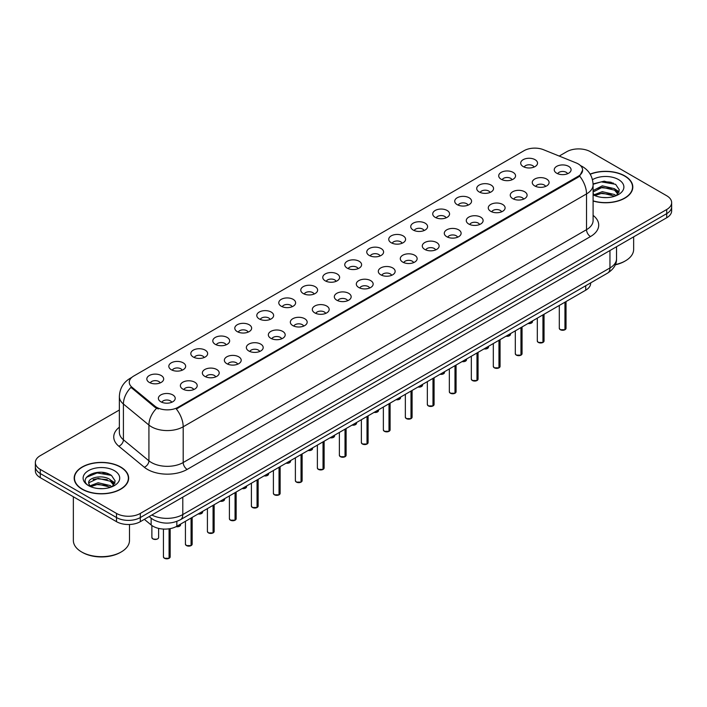 <?xml version="1.0" encoding="UTF-8"?>
<svg xmlns="http://www.w3.org/2000/svg" width="707" height="707" viewBox="0 0 707 707"><rect width="100%" height="100%" fill="white"/><g stroke="black" fill="none" stroke-linecap="round" stroke-linejoin="round"><path stroke-width="1.06" d="M501.175 179.251A8.422 4.861 180 0 1 499.504 177.881A8.422 4.861 180 0 1 502.297 171.836A8.422 4.861 180 0 1 513.088 172.375A8.422 4.861 180 0 1 514.758 177.881A8.422 4.861 180 0 1 501.175 179.251M512.062 179.755A5.055 2.916 0 0 0 510.701 178.341A5.055 2.916 0 0 0 505.726 177.598A5.055 2.916 0 0 0 502.2 179.755M479.187 191.951A8.422 4.861 180 0 1 477.517 190.581A8.422 4.861 180 0 1 480.3 184.536A8.422 4.861 180 0 1 491.091 185.075A8.422 4.861 180 0 1 492.761 190.581A8.422 4.861 180 0 1 479.187 191.951M490.066 192.454A5.055 2.916 0 0 0 488.714 191.031A5.055 2.916 0 0 0 483.729 190.298A5.055 2.916 0 0 0 480.212 192.454M457.19 204.65A8.422 4.861 180 0 1 455.52 203.271A8.422 4.861 180 0 1 458.313 197.235A8.422 4.861 180 0 1 469.103 197.774A8.422 4.861 180 0 1 470.774 203.271A8.422 4.861 180 0 1 457.19 204.65M468.078 205.154A5.055 2.916 0 0 0 466.717 203.731A5.055 2.916 0 0 0 461.742 202.997A5.055 2.916 0 0 0 458.216 205.154M435.203 217.349A8.422 4.861 180 0 1 433.524 215.971A8.422 4.861 180 0 1 436.316 209.926A8.422 4.861 180 0 1 447.107 210.474A8.422 4.861 180 0 1 448.777 215.971A8.422 4.861 180 0 1 435.203 217.349M446.082 217.853A5.055 2.916 0 0 0 444.73 216.43A5.055 2.916 0 0 0 439.745 215.688A5.055 2.916 0 0 0 436.228 217.853M413.206 230.04A8.422 4.861 180 0 1 411.536 228.67A8.422 4.861 180 0 1 414.32 222.625A8.422 4.861 180 0 1 425.119 223.165A8.422 4.861 180 0 1 426.789 228.67A8.422 4.861 180 0 1 413.206 230.04M424.085 230.544A5.055 2.916 0 0 0 422.733 229.13A5.055 2.916 0 0 0 417.757 228.388A5.055 2.916 0 0 0 414.231 230.544M391.21 242.74A8.422 4.861 180 0 1 389.539 241.37A8.422 4.861 180 0 1 392.332 235.325A8.422 4.861 180 0 1 403.123 235.864A8.422 4.861 180 0 1 404.793 241.37A8.422 4.861 180 0 1 391.21 242.74M402.097 243.243A5.055 2.916 0 0 0 400.736 241.821A5.055 2.916 0 0 0 395.761 241.087A5.055 2.916 0 0 0 392.235 243.243M369.222 255.439A8.422 4.861 180 0 1 367.552 254.06A8.422 4.861 180 0 1 370.335 248.024A8.422 4.861 180 0 1 381.126 248.564A8.422 4.861 180 0 1 382.805 254.06A8.422 4.861 180 0 1 369.222 255.439M380.101 255.943A5.055 2.916 0 0 0 378.749 254.52A5.055 2.916 0 0 0 373.773 253.786A5.055 2.916 0 0 0 370.247 255.943M347.225 268.139A8.422 4.861 180 0 1 345.555 266.76A8.422 4.861 180 0 1 348.348 260.715A8.422 4.861 180 0 1 359.138 261.263A8.422 4.861 180 0 1 360.809 266.76A8.422 4.861 180 0 1 347.225 268.139M358.113 268.642A5.055 2.916 0 0 0 356.752 267.219A5.055 2.916 0 0 0 351.777 266.477A5.055 2.916 0 0 0 348.251 268.642M325.238 280.829A8.422 4.861 180 0 1 323.567 279.459A8.422 4.861 180 0 1 326.351 273.415A8.422 4.861 180 0 1 337.142 273.954A8.422 4.861 180 0 1 338.812 279.459A8.422 4.861 180 0 1 325.238 280.829M336.117 281.342A5.055 2.916 0 0 0 334.764 279.919A5.055 2.916 0 0 0 329.789 279.177A5.055 2.916 0 0 0 326.263 281.342M303.241 293.529A8.422 4.861 180 0 1 301.571 292.159A8.422 4.861 180 0 1 304.363 286.114A8.422 4.861 180 0 1 315.154 286.653A8.422 4.861 180 0 1 316.824 292.159A8.422 4.861 180 0 1 303.241 293.529M314.129 294.032A5.055 2.916 0 0 0 312.768 292.61A5.055 2.916 0 0 0 307.792 291.876A5.055 2.916 0 0 0 304.266 294.032M281.253 306.228A8.422 4.861 180 0 1 279.574 304.85A8.422 4.861 180 0 1 282.367 298.814A8.422 4.861 180 0 1 293.158 299.353A8.422 4.861 180 0 1 294.828 304.85A8.422 4.861 180 0 1 281.253 306.228M292.132 306.732A5.055 2.916 0 0 0 290.78 305.309A5.055 2.916 0 0 0 285.796 304.576A5.055 2.916 0 0 0 282.279 306.732M259.257 318.928A8.422 4.861 180 0 1 257.587 317.549A8.422 4.861 180 0 1 260.379 311.504A8.422 4.861 180 0 1 271.17 312.052A8.422 4.861 180 0 1 272.84 317.549A8.422 4.861 180 0 1 259.257 318.928M270.145 319.431A5.055 2.916 0 0 0 268.784 318.009A5.055 2.916 0 0 0 263.808 317.266A5.055 2.916 0 0 0 260.282 319.431M237.26 331.618A8.422 4.861 180 0 1 235.59 330.249A8.422 4.861 180 0 1 238.383 324.204A8.422 4.861 180 0 1 249.173 324.743A8.422 4.861 180 0 1 250.844 330.249A8.422 4.861 180 0 1 237.26 331.618M248.148 332.131A5.055 2.916 0 0 0 246.796 330.708A5.055 2.916 0 0 0 241.812 329.966A5.055 2.916 0 0 0 238.294 332.131M215.273 344.318A8.422 4.861 180 0 1 213.602 342.948A8.422 4.861 180 0 1 216.386 336.903A8.422 4.861 180 0 1 227.177 337.442A8.422 4.861 180 0 1 228.856 342.948A8.422 4.861 180 0 1 215.273 344.318M226.152 344.822A5.055 2.916 0 0 0 224.799 343.408A5.055 2.916 0 0 0 219.824 342.665A5.055 2.916 0 0 0 216.298 344.822M193.276 357.017A8.422 4.861 180 0 1 191.606 355.639A8.422 4.861 180 0 1 194.398 349.603A8.422 4.861 180 0 1 205.189 350.142A8.422 4.861 180 0 1 206.859 355.639A8.422 4.861 180 0 1 193.276 357.017M204.164 357.521A5.055 2.916 0 0 0 202.803 356.098A5.055 2.916 0 0 0 197.827 355.365A5.055 2.916 0 0 0 194.301 357.521M171.288 369.717A8.422 4.861 180 0 1 169.618 368.338A8.422 4.861 180 0 1 172.402 362.293A8.422 4.861 180 0 1 183.193 362.841A8.422 4.861 180 0 1 184.863 368.338A8.422 4.861 180 0 1 171.288 369.717M182.167 370.221A5.055 2.916 0 0 0 180.815 368.798A5.055 2.916 0 0 0 175.84 368.055A5.055 2.916 0 0 0 172.314 370.221M149.292 382.416A8.422 4.861 180 0 1 147.622 381.038A8.422 4.861 180 0 1 150.414 374.993A8.422 4.861 180 0 1 161.205 375.532A8.422 4.861 180 0 1 162.875 381.038A8.422 4.861 180 0 1 149.292 382.416M160.18 382.92A5.055 2.916 0 0 0 158.819 381.497A5.055 2.916 0 0 0 153.843 380.755A5.055 2.916 0 0 0 150.317 382.92M523.171 166.56A8.422 4.861 180 0 1 521.501 165.182A8.422 4.861 180 0 1 524.285 159.137A8.422 4.861 180 0 1 535.075 159.685A8.422 4.861 180 0 1 536.746 165.182A8.422 4.861 180 0 1 523.171 166.56M534.05 167.064A5.055 2.916 0 0 0 532.698 165.641A5.055 2.916 0 0 0 527.722 164.899A5.055 2.916 0 0 0 524.196 167.064M534.722 185.923A8.422 4.861 180 0 1 533.051 184.545A8.422 4.861 180 0 1 535.835 178.509A8.422 4.861 180 0 1 546.635 179.048A8.422 4.861 180 0 1 548.305 184.545A8.422 4.861 180 0 1 534.722 185.923M545.601 186.427A5.055 2.916 0 0 0 544.249 185.004A5.055 2.916 0 0 0 539.273 184.271A5.055 2.916 0 0 0 535.747 186.427M512.725 198.623A8.422 4.861 180 0 1 511.055 197.244A8.422 4.861 180 0 1 513.848 191.199A8.422 4.861 180 0 1 524.638 191.747A8.422 4.861 180 0 1 526.308 197.244A8.422 4.861 180 0 1 512.725 198.623M523.613 199.127A5.055 2.916 0 0 0 522.252 197.704A5.055 2.916 0 0 0 517.277 196.961A5.055 2.916 0 0 0 513.75 199.127M490.738 211.322A8.422 4.861 180 0 1 489.067 209.944A8.422 4.861 180 0 1 491.851 203.899A8.422 4.861 180 0 1 502.642 204.447A8.422 4.861 180 0 1 504.312 209.944A8.422 4.861 180 0 1 490.738 211.322M501.617 211.826A5.055 2.916 0 0 0 500.264 210.403A5.055 2.916 0 0 0 495.289 209.661A5.055 2.916 0 0 0 491.763 211.826M468.741 224.013A8.422 4.861 180 0 1 467.071 222.643A8.422 4.861 180 0 1 469.863 216.598A8.422 4.861 180 0 1 480.654 217.137A8.422 4.861 180 0 1 482.324 222.643A8.422 4.861 180 0 1 468.741 224.013M479.629 224.517A5.055 2.916 0 0 0 478.268 223.103A5.055 2.916 0 0 0 473.292 222.36A5.055 2.916 0 0 0 469.766 224.517M446.753 236.712A8.422 4.861 180 0 1 445.083 235.334A8.422 4.861 180 0 1 447.867 229.298A8.422 4.861 180 0 1 458.657 229.837A8.422 4.861 180 0 1 460.328 235.334A8.422 4.861 180 0 1 446.753 236.712M457.632 237.216A5.055 2.916 0 0 0 456.28 235.793A5.055 2.916 0 0 0 451.305 235.06A5.055 2.916 0 0 0 447.778 237.216M424.757 249.412A8.422 4.861 180 0 1 423.086 248.033A8.422 4.861 180 0 1 425.879 241.988A8.422 4.861 180 0 1 436.67 242.536A8.422 4.861 180 0 1 438.34 248.033A8.422 4.861 180 0 1 424.757 249.412M435.645 249.916A5.055 2.916 0 0 0 434.284 248.493A5.055 2.916 0 0 0 429.308 247.75A5.055 2.916 0 0 0 425.782 249.916M402.769 262.111A8.422 4.861 180 0 1 401.09 260.733A8.422 4.861 180 0 1 403.883 254.688A8.422 4.861 180 0 1 414.673 255.236A8.422 4.861 180 0 1 416.343 260.733A8.422 4.861 180 0 1 402.769 262.111M413.648 262.615A5.055 2.916 0 0 0 412.296 261.192A5.055 2.916 0 0 0 407.312 260.45A5.055 2.916 0 0 0 403.794 262.615M380.773 274.802A8.422 4.861 180 0 1 379.102 273.432A8.422 4.861 180 0 1 381.895 267.387A8.422 4.861 180 0 1 392.685 267.926A8.422 4.861 180 0 1 394.356 273.432A8.422 4.861 180 0 1 380.773 274.802M391.66 275.306A5.055 2.916 0 0 0 390.299 273.892A5.055 2.916 0 0 0 385.324 273.149A5.055 2.916 0 0 0 381.798 275.306M358.776 287.502A8.422 4.861 180 0 1 357.106 286.132A8.422 4.861 180 0 1 359.898 280.087A8.422 4.861 180 0 1 370.689 280.626A8.422 4.861 180 0 1 372.359 286.132A8.422 4.861 180 0 1 358.776 287.502M369.664 288.005A5.055 2.916 0 0 0 368.312 286.582A5.055 2.916 0 0 0 363.327 285.849A5.055 2.916 0 0 0 359.81 288.005M336.788 300.201A8.422 4.861 180 0 1 335.118 298.822A8.422 4.861 180 0 1 337.902 292.786A8.422 4.861 180 0 1 348.692 293.325A8.422 4.861 180 0 1 350.372 298.822A8.422 4.861 180 0 1 336.788 300.201M347.667 300.705A5.055 2.916 0 0 0 346.315 299.282A5.055 2.916 0 0 0 341.34 298.548A5.055 2.916 0 0 0 337.813 300.705M314.792 312.901A8.422 4.861 180 0 1 313.121 311.522A8.422 4.861 180 0 1 315.914 305.477A8.422 4.861 180 0 1 326.705 306.025A8.422 4.861 180 0 1 328.375 311.522A8.422 4.861 180 0 1 314.792 312.901M325.68 313.404A5.055 2.916 0 0 0 324.319 311.981A5.055 2.916 0 0 0 319.343 311.239A5.055 2.916 0 0 0 315.817 313.404M292.804 325.591A8.422 4.861 180 0 1 291.134 324.221A8.422 4.861 180 0 1 293.918 318.177A8.422 4.861 180 0 1 304.708 318.716A8.422 4.861 180 0 1 306.378 324.221A8.422 4.861 180 0 1 292.804 325.591M303.683 326.095A5.055 2.916 0 0 0 302.331 324.681A5.055 2.916 0 0 0 297.355 323.939A5.055 2.916 0 0 0 293.829 326.095M270.808 338.291A8.422 4.861 180 0 1 269.137 336.921A8.422 4.861 180 0 1 271.93 330.876A8.422 4.861 180 0 1 282.72 331.415A8.422 4.861 180 0 1 284.391 336.921A8.422 4.861 180 0 1 270.808 338.291M281.695 338.794A5.055 2.916 0 0 0 280.334 337.372A5.055 2.916 0 0 0 275.359 336.638A5.055 2.916 0 0 0 271.833 338.794M248.82 350.99A8.422 4.861 180 0 1 247.15 349.612A8.422 4.861 180 0 1 249.933 343.575A8.422 4.861 180 0 1 260.724 344.115A8.422 4.861 180 0 1 262.394 349.612A8.422 4.861 180 0 1 248.82 350.99M259.699 351.494A5.055 2.916 0 0 0 258.347 350.071A5.055 2.916 0 0 0 253.362 349.338A5.055 2.916 0 0 0 249.845 351.494M226.823 363.69A8.422 4.861 180 0 1 225.153 362.311A8.422 4.861 180 0 1 227.946 356.266A8.422 4.861 180 0 1 238.736 356.814A8.422 4.861 180 0 1 240.407 362.311A8.422 4.861 180 0 1 226.823 363.69M237.711 364.193A5.055 2.916 0 0 0 236.35 362.771A5.055 2.916 0 0 0 231.375 362.028A5.055 2.916 0 0 0 227.848 364.193M204.827 376.38A8.422 4.861 180 0 1 203.156 375.01A8.422 4.861 180 0 1 205.949 368.966A8.422 4.861 180 0 1 216.74 369.505A8.422 4.861 180 0 1 218.41 375.01A8.422 4.861 180 0 1 204.827 376.38M215.715 376.893A5.055 2.916 0 0 0 214.362 375.47A5.055 2.916 0 0 0 209.378 374.728A5.055 2.916 0 0 0 205.861 376.893M182.839 389.08A8.422 4.861 180 0 1 181.169 387.71A8.422 4.861 180 0 1 183.953 381.665A8.422 4.861 180 0 1 194.752 382.204A8.422 4.861 180 0 1 196.422 387.71A8.422 4.861 180 0 1 182.839 389.08M193.718 389.584A5.055 2.916 0 0 0 192.366 388.161A5.055 2.916 0 0 0 187.39 387.427A5.055 2.916 0 0 0 183.864 389.584M160.843 401.779A8.422 4.861 180 0 1 159.172 400.401A8.422 4.861 180 0 1 161.965 394.365A8.422 4.861 180 0 1 172.755 394.904A8.422 4.861 180 0 1 174.426 400.401A8.422 4.861 180 0 1 160.843 401.779M171.73 402.283A5.055 2.916 0 0 0 170.369 400.86A5.055 2.916 0 0 0 165.394 400.127A5.055 2.916 0 0 0 161.868 402.283M556.718 173.224A8.422 4.861 180 0 1 555.039 171.854A8.422 4.861 180 0 1 557.832 165.809A8.422 4.861 180 0 1 568.622 166.348A8.422 4.861 180 0 1 570.293 171.854A8.422 4.861 180 0 1 556.718 173.224M567.597 173.728A5.055 2.916 0 0 0 566.245 172.314A5.055 2.916 0 0 0 561.261 171.571A5.055 2.916 0 0 0 557.743 173.728M576.17 162.919A15.156 8.749 180 0 1 578.193 163.9A15.156 8.749 180 0 1 582.63 170.087A15.156 8.749 180 0 1 578.193 176.273L178.031 407.303A15.156 8.749 180 0 1 154.904 406.136L132.015 387.259A15.156 8.749 180 0 1 129.266 382.24A15.156 8.749 180 0 1 133.711 376.053L524.064 150.679A15.156 8.749 180 0 1 543.48 149.707L576.17 162.919M590.663 282.888L590.663 283.313A16.844 9.721 180 0 1 585.723 290.188L176.847 526.255A16.844 9.721 180 0 1 151.148 524.956L144.343 519.345M593.102 201.018A27.228 15.722 0 0 0 632.809 187.046A27.228 15.722 0 0 0 624.838 175.928A27.228 15.722 0 0 0 590.142 174.099M120.667 467.009A27.228 15.722 0 0 0 91 463.598A27.228 15.722 0 0 0 74.191 478.126A27.228 15.722 0 0 0 82.162 489.244A27.228 15.722 0 0 0 111.839 492.646A27.228 15.722 0 0 0 128.647 478.126A27.228 15.722 0 0 0 120.667 467.009M582.63 170.087L579.66 176.114L578.193 177.183L176.326 408.982A19.646 11.347 60 0 1 183.193 426.781A22.456 12.965 180 0 1 151.439 426.781A22.456 12.965 180 0 1 148.921 425.057L123.416 404.024A22.456 12.965 180 0 1 119.359 396.583L119.359 432.339A22.456 12.965 0 0 0 123.416 439.781L148.921 460.805A22.456 12.965 0 0 0 151.439 462.537A22.456 12.965 0 0 0 183.193 462.537L586.527 229.678A22.456 12.965 0 0 0 593.102 220.513L593.102 184.757A22.456 12.965 180 0 1 586.527 193.921A19.646 11.347 -120 0 0 579.66 176.114M119.359 410.007L40.281 455.662A16.844 9.721 0 0 0 35.35 462.537L35.35 470.791A16.844 9.721 0 0 0 40.281 477.667L116.505 521.669L116.505 517.542A16.844 9.721 0 0 0 140.322 517.542L666.719 213.638A16.844 9.721 0 0 0 671.65 206.762A16.844 9.721 0 0 1 666.719 213.638L140.322 517.542A16.844 9.721 0 0 1 116.505 517.542L40.281 473.54L116.505 517.542L116.505 513.423A16.844 9.721 0 0 0 140.322 513.423L666.719 209.511A16.844 9.721 0 0 0 671.65 202.635A16.844 9.721 0 0 0 666.719 195.759L590.495 151.749A16.844 9.721 0 0 0 566.678 151.749L559.21 156.061M35.35 466.664A16.844 9.721 0 0 0 40.281 473.54A16.844 9.721 0 0 1 35.35 466.664M158.306 408.982L154.904 407.259L130.989 387.348A19.646 13.141 129.5 0 0 123.416 404.024L123.416 439.781A5.612 3.756 -50.5 0 1 118.82 446.223A28.068 16.208 180 0 1 119.359 427.205M35.35 462.537A16.844 9.721 0 0 0 40.281 469.413L116.505 513.423M109.249 474.229A22.456 12.965 0 0 0 107.57 473.911M613.42 183.148A22.456 12.965 0 0 0 611.732 182.83M116.505 521.669A16.844 9.721 0 0 0 140.322 521.669L666.719 217.756A16.844 9.721 0 0 0 671.65 210.88L671.65 202.635M564.946 329.736L560.306 329.727L559.299 328.304A3.367 1.944 0 0 0 560.289 329.674A3.367 1.944 0 0 0 564.946 329.736L564.946 302.189M564.92 329.789L564.866 329.78A3.252 1.882 180 0 1 560.368 329.718M564.946 329.595L565.149 302.066M542.949 342.435L538.319 342.427L537.311 340.995A3.367 1.944 0 0 0 538.292 342.374A3.367 1.944 0 0 0 542.949 342.435L542.949 314.889M542.932 342.488L542.879 342.48A3.252 1.882 180 0 1 538.372 342.418M542.949 342.294L543.162 314.765M520.962 355.126L516.322 355.126L515.315 353.694A3.367 1.944 0 0 0 516.304 355.073A3.367 1.944 0 0 0 520.962 355.126L520.962 327.58M520.935 355.179L520.882 355.17A3.252 1.882 180 0 1 516.384 355.117M520.962 354.994L521.165 327.465M498.965 367.826L494.334 367.817L493.318 366.394A3.367 1.944 0 0 0 494.308 367.773A3.367 1.944 0 0 0 498.965 367.826L498.965 340.279M498.939 367.879L498.895 367.87A3.252 1.882 180 0 1 494.387 367.817M498.965 367.693L499.177 340.164M476.978 380.525L472.338 380.516L471.33 379.093A3.367 1.944 0 0 0 472.32 380.463A3.367 1.944 0 0 0 476.978 380.525L476.978 352.979M476.951 380.578L476.898 380.569A3.252 1.882 180 0 1 472.4 380.516M476.978 380.384L477.181 352.855M593.102 200.841A26.946 15.554 0 0 0 632.526 187.046A26.946 15.554 0 0 0 624.635 176.043A26.946 15.554 0 0 0 590.239 174.258M615.373 264.577A28.068 16.208 0 0 0 625.43 260.848A28.068 16.208 0 0 0 633.649 249.385L633.649 236.845M615.267 264.825A26.946 15.554 0 0 0 624.635 261.307L625.43 260.848M602.514 197.465L606.792 197.589M594.127 194.779L602.293 191.659L614.56 194.531L616.044 195.724M594.879 195.565L602.293 193.117L614.825 196.175M593.102 192.967A12.691 7.326 0 0 0 594.985 195.671M593.102 190.545L602.293 185.844L614.56 188.707L618.201 193.745M593.102 191.995L602.293 187.293L614.56 190.165L617.918 194.125M593.226 194.84L593.88 195.238M593.102 194.779A18.302 10.57 0 0 0 618.528 194.522A18.302 10.57 0 0 0 618.528 179.578A18.302 10.57 0 0 0 592.466 179.675M616.477 195.539L619.341 189.909L615.717 184.447L604.229 181.169L593.085 183.917M594.251 195.353L593.102 194.001M593.102 184.271L601.295 181.867L615.47 184.28M597.265 188.424L601.295 187.691L611.414 188.557M616.946 190.925L618.943 192.392M597.265 194.248L601.295 193.515L611.414 194.381M615.426 189.352L619.138 191.836M82.366 489.129A26.946 15.554 0 0 0 111.733 492.496A26.946 15.554 0 0 0 128.365 478.126A26.946 15.554 0 0 0 120.473 467.124A26.946 15.554 0 0 0 91.106 463.748A26.946 15.554 0 0 0 74.474 478.126A26.946 15.554 0 0 0 82.366 489.129M121.268 551.928L120.473 552.388A26.946 15.554 0 0 1 82.366 552.388L81.57 551.928A28.068 16.208 0 0 0 121.268 551.928A28.068 16.208 0 0 0 129.487 540.466L129.487 524.497M98.353 488.546L102.63 488.67M89.957 485.859L98.132 482.74L110.389 485.603L111.874 486.796M90.708 486.646L98.132 484.198L110.663 487.247M90.089 486.425L88.773 483.349A12.691 7.326 0 0 0 90.823 486.743M114.039 484.825L110.389 479.788C102.771 474.105 87.102 477.614 88.773 483.349L88.729 482.793M88.808 483.526L89.162 482.581L98.132 478.374L110.389 481.237L113.747 485.196M112.307 486.619L115.179 480.99L111.547 475.519C98.706 466.293 75.879 478.453 89.064 485.912L89.718 486.31M114.366 470.65A18.302 10.57 0 0 0 88.472 470.65A18.302 10.57 0 0 0 88.472 485.594A18.302 10.57 0 0 0 114.366 485.594A18.302 10.57 0 0 0 114.366 470.65M73.351 496.756L73.351 540.466A28.068 16.208 0 0 0 81.57 551.928L82.366 552.388M86.387 477.358L97.133 472.948L111.299 475.351M93.103 479.496L97.133 478.772L107.252 479.638M112.784 481.997L114.781 483.464M93.103 485.32L97.133 484.587L107.252 485.462M111.264 480.433L114.976 482.908M454.981 393.225L450.35 393.216L449.334 391.784A3.367 1.944 0 0 0 450.324 393.163A3.367 1.944 0 0 0 454.981 393.225L454.981 365.678M454.954 393.278L454.901 393.269A3.252 1.882 180 0 1 450.403 393.207M454.981 393.083L455.193 365.554M432.984 405.915L428.354 405.915L427.346 404.484A3.367 1.944 0 0 0 428.327 405.862A3.367 1.944 0 0 0 432.984 405.915L432.984 378.369M432.967 405.968L432.914 405.959A3.252 1.882 180 0 1 428.407 405.906M432.984 405.783L433.197 378.254M410.997 418.615L406.357 418.606L405.35 417.183A3.367 1.944 0 0 0 406.339 418.562A3.367 1.944 0 0 0 410.997 418.615L410.997 391.068M410.97 418.668L410.917 418.659A3.252 1.882 180 0 1 406.419 418.606M410.997 418.482L411.2 390.953M389 431.314L384.369 431.305L383.362 429.883A3.367 1.944 0 0 0 384.343 431.252A3.367 1.944 0 0 0 389 431.314L389 403.768M388.983 431.367L388.93 431.358A3.252 1.882 180 0 1 384.422 431.305M389 431.173L389.212 403.644M367.013 444.014L362.373 444.005L361.365 442.582A3.367 1.944 0 0 0 362.355 443.952A3.367 1.944 0 0 0 367.013 444.014L367.013 416.467M366.986 444.067L366.933 444.058A3.252 1.882 180 0 1 362.435 443.996M367.013 443.872L367.216 416.343M345.016 456.713L340.385 456.704L339.378 455.273A3.367 1.944 0 0 0 340.359 456.651A3.367 1.944 0 0 0 345.016 456.713L345.016 429.158M344.998 456.757L344.945 456.749A3.252 1.882 180 0 1 340.438 456.695M345.016 456.572L345.228 429.043M323.028 469.404L318.389 469.395L317.381 467.972A3.367 1.944 0 0 0 318.371 469.351A3.367 1.944 0 0 0 323.028 469.404L323.028 441.857M323.002 469.457L322.949 469.448A3.252 1.882 180 0 1 318.45 469.395M323.028 469.271L323.232 441.742M301.032 482.103L296.401 482.094L295.385 480.672A3.367 1.944 0 0 0 296.374 482.041A3.367 1.944 0 0 0 301.032 482.103L301.032 454.557M301.005 482.156L300.952 482.147A3.252 1.882 180 0 1 296.454 482.094M301.032 481.962L301.244 454.433M279.035 494.803L274.404 494.794L273.397 493.371A3.367 1.944 0 0 0 274.378 494.741A3.367 1.944 0 0 0 279.035 494.803L279.035 467.256M279.018 494.856L278.965 494.847A3.252 1.882 180 0 1 274.457 494.785M279.035 494.661L279.247 467.133M257.048 507.502L252.417 507.493L251.4 506.062A3.367 1.944 0 0 0 252.39 507.44A3.367 1.944 0 0 0 257.048 507.502L257.048 479.947M257.021 507.546L256.968 507.546A3.252 1.882 180 0 1 252.47 507.485M257.048 507.361L257.251 479.832M235.051 520.193L230.42 520.193L229.413 518.761A3.367 1.944 0 0 0 230.394 520.14A3.367 1.944 0 0 0 235.051 520.193L235.051 492.646M235.033 520.246L234.98 520.237A3.252 1.882 180 0 1 230.473 520.184M235.051 520.06L235.263 492.532M213.063 532.892L208.424 532.884L207.416 531.461A3.367 1.944 0 0 0 208.406 532.831A3.367 1.944 0 0 0 213.063 532.892L213.063 505.346M213.037 532.945L212.984 532.937A3.252 1.882 180 0 1 208.485 532.884M213.063 532.751L213.267 505.222M191.067 545.592L186.436 545.583L185.428 544.16A3.367 1.944 0 0 0 186.409 545.53A3.367 1.944 0 0 0 191.067 545.592L191.067 518.045M191.049 545.645L190.996 545.636A3.252 1.882 180 0 1 186.489 545.574M191.067 545.451L191.279 517.922M169.079 558.291L164.439 558.283L163.432 556.851A3.367 1.944 0 0 0 164.422 558.23A3.367 1.944 0 0 0 169.079 558.291L169.079 528.801M169.053 558.336L169 558.336A3.252 1.882 180 0 1 164.501 558.274M169.079 558.15L169.282 528.774M132.015 387.259L132.015 388.382M154.904 406.136L154.904 407.259M178.031 407.303L178.031 408.213M578.193 176.273L578.193 177.183M585.723 285.734L585.723 290.188M151.148 518.231L151.148 524.956M176.847 521.395L176.847 526.255M187.169 469.413A5.612 3.243 60 0 1 183.193 462.537L183.193 426.781L586.527 193.921L586.527 229.678A5.612 3.243 60 0 0 590.495 236.553L187.169 469.413A28.068 16.208 180 0 1 147.471 469.413A28.068 16.208 180 0 1 144.325 467.247L118.82 446.223M131.325 377.847A19.646 11.347 -120 0 0 130 378.422C123.283 382.46 119.739 388.514 119.359 396.583M156.574 408.301A19.646 13.141 129.5 0 0 148.921 425.057L148.921 460.805A5.612 3.756 -50.5 0 1 144.325 467.247M593.102 215.37A28.068 16.208 180 0 1 590.495 236.553M140.322 513.423L140.322 521.669M666.719 209.511L666.719 217.756M40.281 469.413L40.281 477.667M151.855 515.014A22.456 12.965 0 0 0 182.795 514.563L609.947 267.953A22.456 12.965 0 0 0 616.531 258.789C616.69 264.356 613.72 269.128 607.622 273.096L180.471 519.707A11.232 6.487 60 0 0 182.795 514.563L182.795 497.145M609.947 250.534L609.947 267.953A11.232 6.487 60 0 1 607.622 273.096M149.416 516.419A11.232 7.512 129.5 0 0 150.582 517.78L149.133 516.587M565.149 329.612A3.367 1.944 0 0 0 566.033 328.304L566.033 301.553M528.067 323.479A3.367 1.944 0 0 0 532.495 321.632L530.736 323.382L528.005 323.514M531.47 323.028A3.252 1.882 180 0 1 528.041 323.497M543.162 342.312A3.367 1.944 0 0 0 544.045 340.995L544.045 314.253M521.165 355.011A3.367 1.944 0 0 0 522.049 353.694L522.049 326.952M499.177 367.711A3.367 1.944 0 0 0 500.061 366.394L500.061 339.652M477.181 380.401A3.367 1.944 0 0 0 478.065 379.093L478.065 352.351M506.079 336.178A3.367 1.944 0 0 0 510.498 334.331L508.748 336.081L506.018 336.214M509.473 335.728A3.252 1.882 180 0 1 506.044 336.196M484.083 348.869A3.367 1.944 0 0 0 488.51 347.031L486.752 348.781L484.021 348.905M487.477 348.427A3.252 1.882 180 0 1 484.056 348.887M465.489 361.118A3.252 1.882 180 0 1 462.06 361.586A3.367 1.944 0 0 0 466.514 359.722L464.764 361.471L462.033 361.604M611.21 182.291A22.456 12.965 0 0 0 607.092 181.902M107.049 473.363A22.456 12.965 0 0 0 102.922 472.983M455.193 393.101A3.367 1.944 0 0 0 456.077 391.784L456.077 365.042M433.197 405.8A3.367 1.944 0 0 0 434.08 404.484L434.08 377.741M411.2 418.5A3.367 1.944 0 0 0 412.093 417.183L412.093 390.441M440.099 374.268A3.367 1.944 0 0 0 444.517 372.421L442.768 374.171L440.037 374.303M443.492 373.817A3.252 1.882 180 0 1 440.063 374.286M418.102 386.968A3.367 1.944 0 0 0 422.53 385.121L420.771 386.87L418.049 387.003A3.252 1.882 180 0 0 421.505 386.517M399.508 399.216A3.252 1.882 180 0 1 396.079 399.676A3.367 1.944 0 0 0 400.533 397.82L398.783 399.57L396.053 399.694M389.212 431.19A3.367 1.944 0 0 0 390.096 429.883L390.096 403.14M367.216 443.89A3.367 1.944 0 0 0 368.1 442.582L368.1 415.831M345.228 456.589A3.367 1.944 0 0 0 346.112 455.273L346.112 428.53M323.232 469.289A3.367 1.944 0 0 0 324.115 467.972L324.115 441.23M301.244 481.98A3.367 1.944 0 0 0 302.128 480.672L302.128 453.929M374.118 412.358A3.367 1.944 0 0 0 378.545 410.511L376.787 412.261L374.056 412.393M377.52 411.916A3.252 1.882 180 0 1 374.091 412.375M352.13 425.057A3.367 1.944 0 0 0 356.549 423.21L354.799 424.96L352.068 425.093A3.252 1.882 180 0 0 355.524 424.607M333.527 437.306A3.252 1.882 180 0 1 330.107 437.774A3.367 1.944 0 0 0 334.561 435.91L332.803 437.66L330.072 437.792M308.137 450.456A3.367 1.944 0 0 0 312.565 448.609L310.815 450.359L308.084 450.483M311.54 450.005A3.252 1.882 180 0 1 308.111 450.474M286.149 463.147A3.367 1.944 0 0 0 290.577 461.3L288.818 463.05L286.088 463.182M289.543 462.705A3.252 1.882 180 0 1 286.114 463.165M279.247 494.679A3.367 1.944 0 0 0 280.131 493.371L280.131 466.62M257.251 507.379A3.367 1.944 0 0 0 258.143 506.062L258.143 479.319M235.263 520.078A3.367 1.944 0 0 0 236.147 518.761L236.147 492.019M213.267 532.778A3.367 1.944 0 0 0 214.15 531.461L214.15 504.718M191.279 545.468A3.367 1.944 0 0 0 192.163 544.16L192.163 517.409M169.282 558.168A3.367 1.944 0 0 0 170.166 556.851L170.166 528.624M264.153 475.846A3.367 1.944 0 0 0 268.58 473.999L266.831 475.749L264.1 475.882M267.555 475.396A3.252 1.882 180 0 1 264.126 475.864M242.165 488.546A3.367 1.944 0 0 0 246.584 486.699L244.834 488.449L242.103 488.581M245.559 488.095A3.252 1.882 180 0 1 242.13 488.564M220.169 501.245A3.367 1.944 0 0 0 224.596 499.398L222.838 501.148L220.107 501.272M223.571 500.795A3.252 1.882 180 0 1 220.142 501.263M198.181 513.936A3.367 1.944 0 0 0 202.6 512.089L200.85 513.839L198.119 513.971M201.575 513.494A3.252 1.882 180 0 1 198.146 513.954M176.158 526.627A3.367 1.944 0 0 0 180.612 524.788L178.853 526.538L176.096 526.662M179.587 526.185A3.252 1.882 180 0 1 176.123 526.644M152.862 538.867A3.367 1.944 0 0 0 156.539 539.282A3.367 1.944 0 0 0 158.615 537.488C158.359 539.141 156.45 539.609 152.889 538.911L151.881 537.488A3.367 1.944 0 0 0 152.862 538.867M157.59 538.884A3.252 1.882 180 0 1 152.942 538.911M593.102 184.757C592.722 176.679 589.178 170.626 582.453 166.596L580.447 165.562M131.847 377.361L130 378.422M180.471 519.707C171.439 524.249 162.398 524.249 153.366 519.707L150.582 517.78M616.531 258.789L616.531 246.734M559.299 328.304L559.299 305.451M566.033 328.304L565.132 329.665M532.495 321.632L532.495 320.925M537.311 340.995L537.311 318.141M544.045 340.995L543.135 342.365M515.315 353.694L515.315 330.841M522.049 353.694L521.147 355.064M493.318 366.394L493.318 343.54M500.061 366.394L499.151 367.755M471.33 379.093L471.33 356.24M478.065 379.093L477.154 380.454M510.498 334.331L510.498 333.624M488.51 347.031L488.51 346.315M466.514 359.722L466.514 359.015M632.526 189.299L632.526 187.046M128.365 480.38L128.365 478.126M74.474 480.38L74.474 478.126M449.334 391.784L449.334 368.93M456.077 391.784L455.167 393.154M427.346 404.484L427.346 381.63M434.08 404.484L433.17 405.853M405.35 417.183L405.35 394.329M412.093 417.183L411.182 418.544M444.517 372.421L444.517 371.714M422.53 385.121L422.53 384.414M400.533 397.82L400.533 397.104M383.362 429.883L383.362 407.029M390.096 429.883L389.186 431.243M361.365 442.582L361.365 419.719M368.1 442.582L367.198 443.943M339.378 455.273L339.378 432.419M346.112 455.273L345.202 456.642M317.381 467.972L317.381 445.118M324.115 467.972L323.214 469.342M295.385 480.672L295.385 457.818M302.128 480.672L301.217 482.033M378.545 410.511L378.545 409.804M356.549 423.21L356.549 422.503M334.561 435.91L334.561 435.203M312.565 448.609L312.565 447.902M290.577 461.3L290.577 460.593M273.397 493.371L273.397 470.509M280.131 493.371L279.221 494.732M251.4 506.062L251.4 483.208M258.143 506.062L257.233 507.432M229.413 518.761L229.413 495.907M236.147 518.761L235.237 520.131M207.416 531.461L207.416 508.607M214.15 531.461L213.249 532.822M185.428 544.16L185.428 521.298M192.163 544.16L191.252 545.521M163.432 556.851L163.432 529.057M170.166 556.851L169.265 558.221M268.58 473.999L268.58 473.292M246.584 486.699L246.584 485.992M224.596 499.398L224.596 498.691M202.6 512.089L202.6 511.382M180.612 524.788L180.612 524.081M158.615 537.488L158.615 528.385M151.881 537.488L151.881 525.513"/></g></svg>

